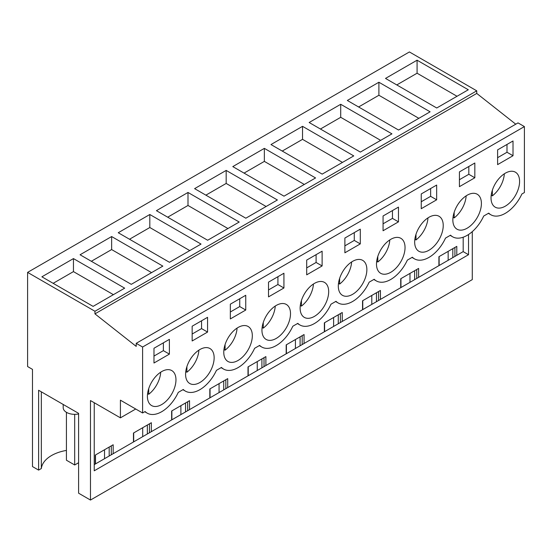 <?xml version="1.0" encoding="UTF-8"?>
<svg xmlns="http://www.w3.org/2000/svg" width="552" height="552" viewBox="0 0 552 552"><rect width="100%" height="100%" fill="white"/><g stroke="black" fill="none" stroke-linecap="round" stroke-linejoin="round"><path stroke-width="0.83" d="M476.755 90.832L409.405 51.95L27.6 272.384L94.951 311.266L476.755 90.832L476.755 93.426L94.951 313.86L94.951 311.266M515.768 124.193L476.755 93.426M94.951 313.86L136.206 346.394L136.206 343.33L518.011 122.896L524.4 126.587L524.4 192.544L521.888 193.993A28.966 16.726 -60 0 1 490.825 214.762A28.966 16.726 -60 0 1 488.734 213.134L483.711 216.039A28.966 16.726 -60 0 1 452.647 236.808A28.966 16.726 -60 0 1 450.549 235.18L445.526 238.078A28.966 16.726 -60 0 1 414.469 258.853A28.966 16.726 -60 0 1 412.372 257.225L407.348 260.123A28.966 16.726 -60 0 1 376.285 280.892A28.966 16.726 -60 0 1 374.187 279.271L369.164 282.169A28.966 16.726 -60 0 1 338.107 302.938A28.966 16.726 -60 0 1 336.009 301.309L330.986 304.214A28.966 16.726 -60 0 1 299.922 324.983A28.966 16.726 -60 0 1 297.825 323.355L292.801 326.253A28.966 16.726 -60 0 1 261.745 347.022A28.966 16.726 -60 0 1 259.647 345.4L254.624 348.298A28.966 16.726 -60 0 1 223.56 369.067A28.966 16.726 -60 0 1 221.469 367.439L216.446 370.344A28.966 16.726 -60 0 1 185.382 391.113A28.966 16.726 -60 0 1 183.285 389.484L178.262 392.382A28.966 16.726 -60 0 1 147.205 413.151A28.966 16.726 -60 0 1 145.107 411.53L142.595 412.979L120.419 400.179L120.419 417.843L90.473 400.552L90.473 500.05L78.598 493.191L78.598 413.351L38.612 390.264L38.612 470.104L32.485 466.571L32.485 369.371L27.6 366.549L27.6 272.384M90.473 500.05L472.277 279.616L472.277 231.64M73.45 258.591L124.669 288.158L93.102 306.381L41.89 276.814L73.45 258.591L73.45 271.612L53.158 283.321M302.537 126.332L353.749 155.899L322.182 174.121L270.97 144.555L302.537 126.332L302.537 139.345L342.475 162.405M264.36 148.371L232.792 166.6L284.004 196.167L315.572 177.944L264.36 148.371L264.36 161.391L304.297 184.451M378.9 82.241L430.111 111.808L398.544 130.037L347.332 100.471L378.9 82.241L378.9 95.261L418.837 118.321M340.715 104.287L391.934 133.853L360.366 152.076L309.154 122.51L340.715 104.287L340.715 117.307L380.659 140.367M149.813 214.5L118.245 232.73L169.464 262.297L201.031 244.074L149.813 214.5L149.813 227.521L189.757 250.58M111.635 236.546L162.847 266.112L131.279 284.342L80.068 254.769L111.635 236.546L111.635 249.566L151.572 272.626M226.175 170.416L194.608 188.639L245.826 218.212L277.394 199.983L226.175 170.416L226.175 183.436L266.119 206.496M187.997 192.462L239.209 222.028L207.642 240.251L156.43 210.685L187.997 192.462L187.997 205.475L227.935 228.535M417.077 60.202L385.51 78.425L436.729 107.992L468.296 89.769L417.077 60.202L417.077 73.216L396.784 84.932M136.206 343.33L142.595 347.022L142.595 412.979M524.4 126.587L142.595 347.022M498.463 179.158A20.196 11.661 -60 0 1 515.409 172.189A20.196 11.661 -60 0 1 512.152 200.197A20.196 11.661 -60 0 1 495.213 207.172A20.196 11.661 -60 0 1 498.463 179.158M436.653 199.81L421.245 208.704L421.245 193.952L436.653 185.058L436.653 199.81L430.636 196.339L421.245 201.763M435.797 244.288A20.196 11.661 -60 0 1 418.851 251.257A20.196 11.661 -60 0 1 422.101 223.249A20.196 11.661 -60 0 1 439.047 216.28A20.196 11.661 -60 0 1 435.797 244.288M344.883 238.043L344.883 252.795L360.29 243.901L360.29 229.142L344.883 238.043M397.612 266.326A20.196 11.661 -60 0 1 380.673 273.302A20.196 11.661 -60 0 1 383.923 245.295A20.196 11.661 -60 0 1 400.862 238.319A20.196 11.661 -60 0 1 397.612 266.326M306.705 260.082L322.113 251.188L322.113 265.94L306.705 274.834L306.705 260.082M206.71 376.547A20.196 11.661 -60 0 1 189.764 383.516A20.196 11.661 -60 0 1 193.021 355.509A20.196 11.661 -60 0 1 209.96 348.54A20.196 11.661 -60 0 1 206.71 376.547M230.343 304.173L245.75 295.272L245.75 310.031L230.343 318.925L230.343 304.173M244.888 354.501A20.196 11.661 -60 0 1 227.948 361.47A20.196 11.661 -60 0 1 231.198 333.463A20.196 11.661 -60 0 1 248.145 326.494A20.196 11.661 -60 0 1 244.888 354.501M473.975 222.242A20.196 11.661 -60 0 1 457.028 229.211A20.196 11.661 -60 0 1 460.285 201.204A20.196 11.661 -60 0 1 477.225 194.235A20.196 11.661 -60 0 1 473.975 222.242M474.83 177.772L474.83 163.012L459.423 171.907L459.423 186.666L474.83 177.772L468.82 174.294L459.423 179.717M345.738 267.334A20.196 11.661 -60 0 1 362.685 260.365A20.196 11.661 -60 0 1 359.435 288.372A20.196 11.661 -60 0 1 342.488 295.341A20.196 11.661 -60 0 1 345.738 267.334M398.468 221.856L398.468 207.103L383.06 215.998L383.06 230.75L398.468 221.856L392.458 218.385L383.06 223.808M307.561 289.379A20.196 11.661 -60 0 1 324.507 282.41A20.196 11.661 -60 0 1 321.25 310.417A20.196 11.661 -60 0 1 304.311 317.386A20.196 11.661 -60 0 1 307.561 289.379M268.52 282.127L283.928 273.233L283.928 287.985L268.52 296.879L268.52 282.127M283.072 332.456A20.196 11.661 -60 0 1 266.126 339.432A20.196 11.661 -60 0 1 269.376 311.425A20.196 11.661 -60 0 1 286.322 304.449A20.196 11.661 -60 0 1 283.072 332.456M207.566 332.069L207.566 317.317L192.158 326.211L192.158 340.97L207.566 332.069L201.556 328.599L192.158 334.022M497.607 149.868L497.607 164.62L513.015 155.726L513.015 140.974L497.607 149.868M168.532 398.585A20.196 11.661 -60 0 1 151.586 405.561A20.196 11.661 -60 0 1 154.836 377.554A20.196 11.661 -60 0 1 171.782 370.578A20.196 11.661 -60 0 1 168.532 398.585M153.98 348.257L169.388 339.363L169.388 354.115L153.98 363.009L153.98 348.257M135.723 409.011L120.419 417.843M468.524 234.51L468.524 254.707L94.233 470.801L94.233 402.725M448.155 260.302L448.155 251.36M409.977 282.341L409.977 273.406M371.793 304.387L371.793 295.451M333.615 326.432L333.615 317.49M295.43 348.478L295.43 339.535M257.253 370.516L257.253 361.581M219.068 392.562L219.068 383.619M180.89 414.607L180.89 405.665M142.706 436.646L142.706 427.71M104.528 458.691L104.528 449.756M66.419 450.425A35.073 20.252 0 0 0 41.338 468.531L38.612 470.104M457.022 96.276L417.077 73.216M513.015 155.726L506.998 152.255L497.607 157.679M506.998 152.255L506.998 144.445M463.183 237.208L463.183 251.622L456.794 255.314L456.794 246.371L438.909 256.701L438.909 265.643L418.616 277.359L418.616 268.417L400.724 278.746L400.724 287.682L380.431 299.398L380.431 290.462L362.547 300.785L362.547 309.727L342.254 321.443L342.254 312.501L324.362 322.83L324.362 331.773L304.069 343.489L304.069 334.546L286.184 344.876L286.184 353.811L265.892 365.527L265.892 356.592L248.007 366.921L248.007 375.857L227.714 387.573L227.714 378.637L209.822 388.96L209.822 397.902L199.679 403.76L189.529 409.618L189.529 400.676L171.644 411.005L171.644 419.941L151.351 431.657L151.351 422.722L133.46 433.051L133.46 441.986L123.317 447.844L113.167 453.703L113.167 444.767L95.282 455.089L95.282 464.032L94.233 464.639M468.524 254.707L463.183 251.622M113.167 453.703L95.282 464.032M456.794 255.314L438.909 265.643M418.616 277.359L400.724 287.682M380.431 299.398L362.547 309.727M342.254 321.443L324.362 331.773M304.069 343.489L286.184 353.811M265.892 365.527L248.007 375.857M227.714 387.573L209.822 397.902M189.529 409.618L171.644 419.941M151.351 431.657L133.46 441.986M452.812 257.611L452.812 248.676M454.917 256.397L454.917 247.462M439.13 265.512L439.13 256.57M41.338 468.531L41.338 391.837M169.388 354.115L163.371 350.644L153.98 356.068M163.371 350.644L163.371 342.833M113.395 294.664L73.45 271.612M109.186 456L109.186 447.065M111.29 454.786L111.29 445.85M95.503 463.901L95.503 454.958M78.598 413.945A11.495 6.638 180 0 1 63.659 409.577A11.495 6.638 180 0 1 63.197 407.707L63.197 404.457M358.607 106.978L378.9 95.261M414.628 279.657L414.628 270.715M400.952 287.551L400.952 278.615M416.732 278.443L416.732 269.5M468.82 174.294L468.82 166.483M320.429 129.023L340.715 117.307M376.45 301.702L376.45 292.76M362.767 309.596L362.767 300.661M378.555 300.481L378.555 291.546M430.636 196.339L430.636 188.529M282.244 151.062L302.537 139.345M338.272 323.741L338.272 314.806M324.59 331.642L324.59 322.699M340.377 322.527L340.377 313.591M392.458 218.385L392.458 210.574M244.067 173.107L264.36 161.391M300.088 345.787L300.088 336.844M286.412 353.68L286.412 344.745M302.192 344.572L302.192 335.63M360.29 243.901L354.281 240.424L344.883 245.854M354.281 240.424L354.281 232.613M205.882 195.153L226.175 183.436M261.91 367.832L261.91 358.89M248.227 375.726L248.227 366.79M264.015 366.618L264.015 357.675M322.113 265.94L316.096 262.469L306.705 267.892M316.096 262.469L316.096 254.658M167.704 217.191L187.997 205.475M223.726 389.871L223.726 380.935M210.05 397.771L210.05 388.829M225.83 388.656L225.83 379.721M283.928 287.985L277.918 284.515L268.52 289.938M277.918 284.515L277.918 276.704M129.52 239.237L149.813 227.521M185.548 411.916L185.548 402.981M171.865 419.817L171.865 410.874M187.652 410.702L187.652 401.759M245.75 310.031L239.734 306.56L230.343 311.983M239.734 306.56L239.734 298.749M91.342 261.282L111.635 249.566M147.363 433.962L147.363 425.019M133.688 441.855L133.688 432.92M149.468 432.747L149.468 423.805M201.556 328.599L201.556 320.788M491.211 195.215L492.343 195.87A20.196 11.661 120 0 0 496.938 191.413A20.196 11.661 120 0 0 504.335 173.79M492.343 195.87L492.343 190.254M453.026 217.26L454.165 217.916A20.196 11.661 120 0 0 458.753 213.452A20.196 11.661 120 0 0 466.157 195.836M454.165 217.916L454.165 212.299M414.849 239.306L415.98 239.961A20.196 11.661 120 0 0 420.576 235.497A20.196 11.661 120 0 0 427.972 217.874M415.98 239.961L415.98 234.338M376.664 261.351L377.803 262.007A20.196 11.661 120 0 0 382.391 257.542A20.196 11.661 120 0 0 389.795 239.92M377.803 262.007L377.803 256.383M338.486 283.39L339.625 284.045A20.196 11.661 120 0 0 344.213 279.588A20.196 11.661 120 0 0 351.617 261.965M339.625 284.045L339.625 278.429M300.302 305.435L301.44 306.091A20.196 11.661 120 0 0 306.036 301.627A20.196 11.661 120 0 0 313.432 284.004M301.44 306.091L301.44 300.467M262.124 327.481L263.263 328.136A20.196 11.661 120 0 0 267.851 323.672A20.196 11.661 120 0 0 275.255 306.049M263.263 328.136L263.263 322.513M223.946 349.519L225.078 350.175A20.196 11.661 120 0 0 229.673 345.718A20.196 11.661 120 0 0 237.07 328.095M225.078 350.175L225.078 344.558M185.762 371.565L186.9 372.221A20.196 11.661 120 0 0 191.489 367.756A20.196 11.661 120 0 0 198.892 350.14M186.9 372.221L186.9 366.597M147.584 393.611L148.716 394.266A20.196 11.661 120 0 0 153.311 389.802A20.196 11.661 120 0 0 160.708 372.179M148.716 394.266L148.716 388.642M78.598 462.728L74.686 464.984L74.686 414.345M74.686 464.984L66.419 460.209L66.419 412.316M488.368 213.348L490.825 214.762M144.741 411.737L147.205 413.151M450.19 235.387L452.647 236.808M412.013 257.432L414.469 258.853M373.828 279.478L376.285 280.892M335.65 301.516L338.107 302.938M297.466 323.562L299.922 324.983M259.288 345.607L261.745 347.022M221.104 367.646L223.56 369.067M182.926 389.691L185.382 391.113"/></g></svg>
